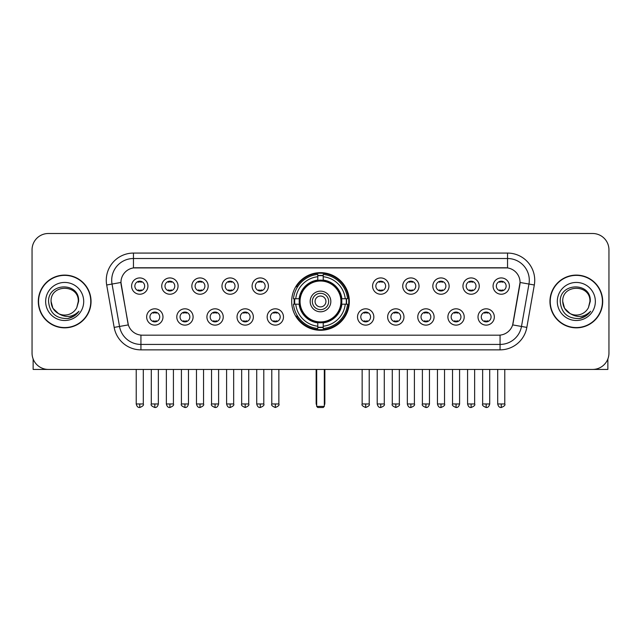<?xml version="1.0" encoding="UTF-8"?>
<svg xmlns="http://www.w3.org/2000/svg" width="641" height="641" viewBox="0 0 641 641"><rect width="100%" height="100%" fill="white"/><g stroke="black" fill="none" stroke-linecap="round" stroke-linejoin="round"><path stroke-width="0.96" d="M291.679 301.47A28.821 28.821 0 0 0 320.5 330.283A28.821 28.821 0 0 0 349.321 301.47A28.821 28.821 0 0 0 320.5 272.649A28.821 28.821 0 0 0 291.679 301.47M193.101 316.966A8.157 8.157 0 0 1 184.945 325.123A8.157 8.157 0 0 1 176.788 316.966A8.157 8.157 0 0 1 184.945 308.81A8.157 8.157 0 0 1 193.101 316.966M180.057 316.966A4.896 4.896 0 0 0 184.945 321.862A4.896 4.896 0 0 0 189.84 316.966A4.896 4.896 0 0 0 184.945 312.071A4.896 4.896 0 0 0 180.057 316.966M223.228 316.966A8.157 8.157 0 0 1 215.072 325.123A8.157 8.157 0 0 1 206.915 316.966A8.157 8.157 0 0 1 215.072 308.81A8.157 8.157 0 0 1 223.228 316.966M210.176 316.966A4.896 4.896 0 0 0 215.072 321.862A4.896 4.896 0 0 0 219.967 316.966A4.896 4.896 0 0 0 215.072 312.071A4.896 4.896 0 0 0 210.176 316.966M253.347 316.966A8.157 8.157 0 0 1 245.191 325.123A8.157 8.157 0 0 1 237.034 316.966A8.157 8.157 0 0 1 245.191 308.81A8.157 8.157 0 0 1 253.347 316.966M240.303 316.966A4.896 4.896 0 0 0 245.191 321.862A4.896 4.896 0 0 0 250.086 316.966A4.896 4.896 0 0 0 245.191 312.071A4.896 4.896 0 0 0 240.303 316.966M283.474 316.966A8.157 8.157 0 0 1 275.318 325.123A8.157 8.157 0 0 1 267.161 316.966A8.157 8.157 0 0 1 275.318 308.81A8.157 8.157 0 0 1 283.474 316.966M270.422 316.966A4.896 4.896 0 0 0 275.318 321.862A4.896 4.896 0 0 0 280.213 316.966A4.896 4.896 0 0 0 275.318 312.071A4.896 4.896 0 0 0 270.422 316.966M373.839 316.966A8.157 8.157 0 0 1 365.682 325.123A8.157 8.157 0 0 1 357.526 316.966A8.157 8.157 0 0 1 365.682 308.81A8.157 8.157 0 0 1 373.839 316.966M360.787 316.966A4.896 4.896 0 0 0 365.682 321.862A4.896 4.896 0 0 0 370.578 316.966A4.896 4.896 0 0 0 365.682 312.071A4.896 4.896 0 0 0 360.787 316.966M403.966 316.966A8.157 8.157 0 0 1 395.809 325.123A8.157 8.157 0 0 1 387.653 316.966A8.157 8.157 0 0 1 395.809 308.81A8.157 8.157 0 0 1 403.966 316.966M390.914 316.966A4.896 4.896 0 0 0 395.809 321.862A4.896 4.896 0 0 0 400.697 316.966A4.896 4.896 0 0 0 395.809 312.071A4.896 4.896 0 0 0 390.914 316.966M434.085 316.966A8.157 8.157 0 0 1 425.928 325.123A8.157 8.157 0 0 1 417.772 316.966A8.157 8.157 0 0 1 425.928 308.81A8.157 8.157 0 0 1 434.085 316.966M421.033 316.966A4.896 4.896 0 0 0 425.928 321.862A4.896 4.896 0 0 0 430.824 316.966A4.896 4.896 0 0 0 425.928 312.071A4.896 4.896 0 0 0 421.033 316.966M464.212 316.966A8.157 8.157 0 0 1 456.055 325.123A8.157 8.157 0 0 1 447.899 316.966A8.157 8.157 0 0 1 456.055 308.81A8.157 8.157 0 0 1 464.212 316.966M451.16 316.966A4.896 4.896 0 0 0 456.055 321.862A4.896 4.896 0 0 0 460.943 316.966A4.896 4.896 0 0 0 456.055 312.071A4.896 4.896 0 0 0 451.16 316.966M494.331 316.966A8.157 8.157 0 0 1 486.174 325.123A8.157 8.157 0 0 1 478.018 316.966A8.157 8.157 0 0 1 486.174 308.81A8.157 8.157 0 0 1 494.331 316.966M481.279 316.966A4.896 4.896 0 0 0 486.174 321.862A4.896 4.896 0 0 0 491.07 316.966A4.896 4.896 0 0 0 486.174 312.071A4.896 4.896 0 0 0 481.279 316.966M162.982 316.966A8.157 8.157 0 0 1 154.826 325.123A8.157 8.157 0 0 1 146.669 316.966A8.157 8.157 0 0 1 154.826 308.81A8.157 8.157 0 0 1 162.982 316.966M149.93 316.966A4.896 4.896 0 0 0 154.826 321.862A4.896 4.896 0 0 0 159.721 316.966A4.896 4.896 0 0 0 154.826 312.071A4.896 4.896 0 0 0 149.93 316.966M178.046 286.078A8.157 8.157 0 0 1 169.889 294.235A8.157 8.157 0 0 1 161.732 286.078A8.157 8.157 0 0 1 169.889 277.93A8.157 8.157 0 0 1 178.046 286.078M164.993 286.078A4.896 4.896 0 0 0 169.889 290.974A4.896 4.896 0 0 0 174.777 286.078A4.896 4.896 0 0 0 169.889 281.191A4.896 4.896 0 0 0 164.993 286.078M208.165 286.078A8.157 8.157 0 0 1 200.008 294.235A8.157 8.157 0 0 1 191.851 286.078A8.157 8.157 0 0 1 200.008 277.93A8.157 8.157 0 0 1 208.165 286.078M195.112 286.078A4.896 4.896 0 0 0 200.008 290.974A4.896 4.896 0 0 0 204.904 286.078A4.896 4.896 0 0 0 200.008 281.191A4.896 4.896 0 0 0 195.112 286.078M238.284 286.078A8.157 8.157 0 0 1 230.135 294.235A8.157 8.157 0 0 1 221.978 286.078A8.157 8.157 0 0 1 230.135 277.93A8.157 8.157 0 0 1 238.284 286.078M225.239 286.078A4.896 4.896 0 0 0 230.135 290.974A4.896 4.896 0 0 0 235.023 286.078A4.896 4.896 0 0 0 230.135 281.191A4.896 4.896 0 0 0 225.239 286.078M268.411 286.078A8.157 8.157 0 0 1 260.254 294.235A8.157 8.157 0 0 1 252.097 286.078A8.157 8.157 0 0 1 260.254 277.93A8.157 8.157 0 0 1 268.411 286.078M255.358 286.078A4.896 4.896 0 0 0 260.254 290.974A4.896 4.896 0 0 0 265.15 286.078A4.896 4.896 0 0 0 260.254 281.191A4.896 4.896 0 0 0 255.358 286.078M388.903 286.078A8.157 8.157 0 0 1 380.746 294.235A8.157 8.157 0 0 1 372.589 286.078A8.157 8.157 0 0 1 380.746 277.93A8.157 8.157 0 0 1 388.903 286.078M375.85 286.078A4.896 4.896 0 0 0 380.746 290.974A4.896 4.896 0 0 0 385.642 286.078A4.896 4.896 0 0 0 380.746 281.191A4.896 4.896 0 0 0 375.85 286.078M419.022 286.078A8.157 8.157 0 0 1 410.865 294.235A8.157 8.157 0 0 1 402.716 286.078A8.157 8.157 0 0 1 410.865 277.93A8.157 8.157 0 0 1 419.022 286.078M405.977 286.078A4.896 4.896 0 0 0 410.865 290.974A4.896 4.896 0 0 0 415.761 286.078A4.896 4.896 0 0 0 410.865 281.191A4.896 4.896 0 0 0 405.977 286.078M449.149 286.078A8.157 8.157 0 0 1 440.992 294.235A8.157 8.157 0 0 1 432.835 286.078A8.157 8.157 0 0 1 440.992 277.93A8.157 8.157 0 0 1 449.149 286.078M436.096 286.078A4.896 4.896 0 0 0 440.992 290.974A4.896 4.896 0 0 0 445.888 286.078A4.896 4.896 0 0 0 440.992 281.191A4.896 4.896 0 0 0 436.096 286.078M479.268 286.078A8.157 8.157 0 0 1 471.111 294.235A8.157 8.157 0 0 1 462.954 286.078A8.157 8.157 0 0 1 471.111 277.93A8.157 8.157 0 0 1 479.268 286.078M466.223 286.078A4.896 4.896 0 0 0 471.111 290.974A4.896 4.896 0 0 0 476.007 286.078A4.896 4.896 0 0 0 471.111 281.191A4.896 4.896 0 0 0 466.223 286.078M509.395 286.078A8.157 8.157 0 0 1 501.238 294.235A8.157 8.157 0 0 1 493.081 286.078A8.157 8.157 0 0 1 501.238 277.93A8.157 8.157 0 0 1 509.395 286.078M496.342 286.078A4.896 4.896 0 0 0 501.238 290.974A4.896 4.896 0 0 0 506.134 286.078A4.896 4.896 0 0 0 501.238 281.191A4.896 4.896 0 0 0 496.342 286.078M147.919 286.078A8.157 8.157 0 0 1 139.762 294.235A8.157 8.157 0 0 1 131.605 286.078A8.157 8.157 0 0 1 139.762 277.93A8.157 8.157 0 0 1 147.919 286.078M134.866 286.078A4.896 4.896 0 0 0 139.762 290.974A4.896 4.896 0 0 0 144.658 286.078A4.896 4.896 0 0 0 139.762 281.191A4.896 4.896 0 0 0 134.866 286.078M114.162 327.399L106.686 284.989A27.186 27.186 0 0 1 133.456 253.075L507.544 253.075A27.186 27.186 0 0 1 534.314 284.989L526.838 327.399A27.186 27.186 0 0 1 500.068 349.858L140.932 349.858A27.186 27.186 0 0 1 114.162 327.399L128.336 324.899L121.173 284.989A14.679 14.679 0 0 1 135.628 267.762L505.372 267.762A14.679 14.679 0 0 1 519.827 284.989L513.112 323.048A14.679 14.679 0 0 1 498.658 335.179L142.342 335.179A14.679 14.679 0 0 1 127.888 323.048L120.949 282.473L112.039 284.043A21.746 21.746 0 0 1 133.456 258.515L507.544 258.515A21.746 21.746 0 0 1 528.961 284.043L521.486 326.453A21.746 21.746 0 0 1 500.068 344.425L140.932 344.425A21.746 21.746 0 0 1 119.514 326.453L112.039 284.043A21.746 21.746 0 0 1 111.71 280.261M294.267 304.187A26.369 26.369 0 0 1 294.267 298.754M38.3 301.47A26.369 26.369 0 0 0 64.677 327.839A26.369 26.369 0 0 0 91.046 301.47A26.369 26.369 0 0 0 64.677 275.101A26.369 26.369 0 0 0 38.3 301.47M549.954 301.47A26.369 26.369 0 0 0 576.323 327.839A26.369 26.369 0 0 0 602.7 301.47A26.369 26.369 0 0 0 576.323 275.101A26.369 26.369 0 0 0 549.954 301.47M133.456 253.075L133.456 267.922L507.544 267.922L507.544 253.075M120.949 282.441L121.109 280.261M498.658 335.179L142.342 335.179M534.314 284.989L520.051 282.473L512.664 324.899L526.838 327.399M513.112 323.048L513.024 323.513M127.976 323.513L127.888 323.048M608.95 249.814A16.313 16.313 0 0 0 592.637 233.5L48.363 233.5A16.313 16.313 0 0 0 32.05 249.814L32.05 353.127A16.313 16.313 0 0 0 48.363 369.432L592.637 369.432A16.313 16.313 0 0 0 608.95 353.127L608.95 249.814L608.95 353.127M32.05 249.814L32.05 353.127M592.637 233.5L48.363 233.5M48.363 369.432L592.637 369.432M90.774 301.47A26.097 26.097 0 0 0 64.677 275.374A26.097 26.097 0 0 0 38.572 301.47A26.097 26.097 0 0 0 64.677 327.567A26.097 26.097 0 0 0 90.774 301.47M58.467 313.561L52.899 308.265L51.08 301.47C50.246 283.931 79.099 283.931 78.266 301.47L76.776 307.656L78.595 301.47C79.941 281.84 47.971 282.32 48.564 301.47C49.645 313.032 56.023 318.721 67.69 318.537C72.433 317.624 76.199 315.196 78.979 311.254C72.705 317.279 65.903 318.064 58.571 313.617A13.597 13.597 0 0 0 76.776 307.656L78.266 301.655M58.571 313.617C53.82 310.997 51.32 306.943 51.08 301.47M45.647 301.47A19.03 19.03 0 0 0 64.677 320.5A19.03 19.03 0 0 0 83.707 301.47A19.03 19.03 0 0 0 64.677 282.441A19.03 19.03 0 0 0 45.647 301.47M78.939 311.31L74.124 315.997M74.011 316.069L67.77 318.521M33.14 358.984L33.14 369.432L96.214 369.432M602.428 301.47A26.097 26.097 0 0 0 576.323 275.374A26.097 26.097 0 0 0 550.226 301.47A26.097 26.097 0 0 0 576.323 327.567A26.097 26.097 0 0 0 602.428 301.47M570.041 313.521L564.553 308.265L562.734 301.47C561.901 283.931 590.754 283.931 589.92 301.47L588.43 307.656L590.249 301.47C591.595 281.84 559.617 282.32 560.218 301.47C561.3 313.032 567.678 318.721 579.336 318.537C584.087 317.624 587.853 315.196 590.633 311.254C584.36 317.279 577.557 318.064 570.226 313.617L570.21 313.609A13.597 13.597 0 0 0 588.43 307.656L589.92 301.655M570.226 313.617C565.474 310.997 562.974 306.943 562.734 301.47M557.293 301.47A19.03 19.03 0 0 0 576.323 320.5A19.03 19.03 0 0 0 595.353 301.47A19.03 19.03 0 0 0 576.323 282.441A19.03 19.03 0 0 0 557.293 301.47M590.593 311.31L585.77 315.997M585.658 316.069L579.424 318.521M341.637 304.187A21.313 21.313 0 0 0 323.216 280.325L323.216 280.325A21.313 21.313 0 0 0 299.363 304.187A21.313 21.313 0 0 0 341.637 304.187L341.637 304.187A21.313 21.313 0 0 1 323.216 322.607L323.216 326.221A24.903 24.903 0 0 0 345.251 304.187L347.55 304.187A27.186 27.186 0 0 1 323.216 328.521L323.216 326.221M294.82 304.187A25.824 25.824 0 0 1 294.82 298.754M323.216 275.782A25.824 25.824 0 0 0 317.784 275.782M346.18 298.754A25.824 25.824 0 0 1 346.18 304.187M345.251 298.754L347.55 298.754A27.186 27.186 0 0 0 323.216 274.42L323.216 280.069A21.57 21.57 0 0 1 341.893 298.754L345.251 298.754A24.903 24.903 0 0 0 323.216 276.712M295.749 304.187L293.45 304.187A27.186 27.186 0 0 0 317.784 328.521L317.784 322.864A21.57 21.57 0 0 1 299.107 304.187L295.749 304.187A24.903 24.903 0 0 0 317.784 326.221M345.251 304.187L341.893 304.187A21.57 21.57 0 0 1 323.216 322.864L323.216 322.607M299.363 304.187L299.363 304.187A21.313 21.313 0 0 0 317.784 322.607M323.216 327.15A25.824 25.824 0 0 1 317.784 327.15M317.784 276.712L317.784 274.42A27.186 27.186 0 0 0 293.45 298.754L299.107 298.754A21.57 21.57 0 0 1 317.784 280.069L317.784 276.712A24.903 24.903 0 0 0 295.749 298.754M340.948 301.47A20.448 20.448 0 0 1 320.5 321.91A20.448 20.448 0 0 1 300.052 301.47A20.448 20.448 0 0 1 320.5 281.022A20.448 20.448 0 0 1 340.948 301.47M330.828 301.47A10.328 10.328 0 0 0 320.5 291.142A10.328 10.328 0 0 0 310.172 301.47A10.328 10.328 0 0 0 320.5 311.798A10.328 10.328 0 0 0 330.828 301.47M328.657 301.47A8.157 8.157 0 0 0 320.5 293.314A8.157 8.157 0 0 0 312.343 301.47A8.157 8.157 0 0 0 320.5 309.627A8.157 8.157 0 0 0 328.657 301.47M325.94 301.47A5.44 5.44 0 0 1 320.5 306.903A5.44 5.44 0 0 1 315.06 301.47A5.44 5.44 0 0 1 320.5 296.03A5.44 5.44 0 0 1 325.94 301.47A5.44 5.44 0 0 1 320.5 306.903A5.44 5.44 0 0 1 315.06 301.47A5.44 5.44 0 0 1 320.5 296.03A5.44 5.44 0 0 1 325.94 301.47M297.616 286.791L296.334 286.791A28.276 28.276 0 0 1 348.776 301.47A28.276 28.276 0 0 1 296.334 316.149L297.616 316.149M316.694 369.432L316.694 406.41L324.306 406.41L324.306 369.432M316.694 406.41L317.784 407.5L323.216 407.5L324.306 406.41M138.136 290.694L138.136 289.924A4.175 4.175 0 0 0 141.397 289.924L141.397 290.694M141.397 281.471L141.397 282.24A4.175 4.175 0 0 0 138.136 282.24L138.136 281.471M168.254 290.694L168.254 289.924A4.175 4.175 0 0 0 171.516 289.924L171.516 290.694M171.516 281.471L171.516 282.24A4.175 4.175 0 0 0 168.254 282.24L168.254 281.471M198.381 290.694L198.381 289.924A4.175 4.175 0 0 0 201.643 289.924L201.643 290.694M201.643 281.471L201.643 282.24A4.175 4.175 0 0 0 198.381 282.24L198.381 281.471M228.5 290.694L228.5 289.924A4.175 4.175 0 0 0 231.762 289.924L231.762 290.694M231.762 281.471L231.762 282.24A4.175 4.175 0 0 0 228.5 282.24L228.5 281.471M258.619 290.694L258.619 289.924A4.175 4.175 0 0 0 261.889 289.924L261.889 290.694M261.889 281.471L261.889 282.24A4.175 4.175 0 0 0 258.619 282.24L258.619 281.471M379.111 290.694L379.111 289.924A4.175 4.175 0 0 0 382.381 289.924L382.381 290.694M382.381 281.471L382.381 282.24A4.175 4.175 0 0 0 379.111 282.24L379.111 281.471M409.238 290.694L409.238 289.924A4.175 4.175 0 0 0 412.5 289.924L412.5 290.694M412.5 281.471L412.5 282.24A4.175 4.175 0 0 0 409.238 282.24L409.238 281.471M439.357 290.694L439.357 289.924A4.175 4.175 0 0 0 442.619 289.924L442.619 290.694M442.619 281.471L442.619 282.24A4.175 4.175 0 0 0 439.357 282.24L439.357 281.471M469.484 290.694L469.484 289.924A4.175 4.175 0 0 0 472.746 289.924L472.746 290.694M472.746 281.471L472.746 282.24A4.175 4.175 0 0 0 469.484 282.24L469.484 281.471M499.603 290.694L499.603 289.924A4.175 4.175 0 0 0 502.865 289.924L502.865 290.694M502.865 281.471L502.865 282.24A4.175 4.175 0 0 0 499.603 282.24L499.603 281.471M153.191 321.582L153.191 320.804A4.175 4.175 0 0 0 156.452 320.804L156.452 321.582M156.452 312.351L156.452 313.129A4.175 4.175 0 0 0 153.191 313.129L153.191 312.351M183.318 321.582L183.318 320.804A4.175 4.175 0 0 0 186.579 320.804L186.579 321.582M186.579 312.351L186.579 313.129A4.175 4.175 0 0 0 183.318 313.129L183.318 312.351M213.437 321.582L213.437 320.804A4.175 4.175 0 0 0 216.698 320.804L216.698 321.582M216.698 312.351L216.698 313.129A4.175 4.175 0 0 0 213.437 313.129L213.437 312.351M243.564 321.582L243.564 320.804A4.175 4.175 0 0 0 246.825 320.804L246.825 321.582M246.825 312.351L246.825 313.129A4.175 4.175 0 0 0 243.564 313.129L243.564 312.351M273.683 321.582L273.683 320.804A4.175 4.175 0 0 0 276.944 320.804L276.944 321.582M276.944 312.351L276.944 313.129A4.175 4.175 0 0 0 273.683 313.129L273.683 312.351M364.056 321.582L364.056 320.804A4.175 4.175 0 0 0 367.317 320.804L367.317 321.582M367.317 312.351L367.317 313.129A4.175 4.175 0 0 0 364.056 313.129L364.056 312.351M394.175 321.582L394.175 320.804A4.175 4.175 0 0 0 397.436 320.804L397.436 321.582M397.436 312.351L397.436 313.129A4.175 4.175 0 0 0 394.175 313.129L394.175 312.351M424.302 321.582L424.302 320.804A4.175 4.175 0 0 0 427.563 320.804L427.563 321.582M427.563 312.351L427.563 313.129A4.175 4.175 0 0 0 424.302 313.129L424.302 312.351M454.421 321.582L454.421 320.804A4.175 4.175 0 0 0 457.682 320.804L457.682 321.582M457.682 312.351L457.682 313.129A4.175 4.175 0 0 0 454.421 313.129L454.421 312.351M484.548 321.582L484.548 320.804A4.175 4.175 0 0 0 487.809 320.804L487.809 321.582M487.809 312.351L487.809 313.129A4.175 4.175 0 0 0 484.548 313.129L484.548 312.351M607.86 358.984L607.86 369.432L544.786 369.432M500.068 335.115L500.068 349.858M140.932 349.858L140.932 335.115M106.686 284.989L112.039 284.043M316.149 369.432L316.149 403.149L316.694 403.149M320.5 306.903A5.44 5.44 0 0 1 315.06 301.47A5.44 5.44 0 0 1 320.5 296.03M324.306 403.149L324.851 403.149L324.851 369.432M317.784 327.399A26.073 26.073 0 0 0 323.216 327.399M346.428 304.187A26.073 26.073 0 0 0 346.428 298.754M323.216 275.542A26.073 26.073 0 0 0 317.784 275.542M139.762 403.966L136.229 403.966C136.845 406.482 138.023 407.66 139.762 407.5L139.762 403.966L143.296 403.966L143.296 369.432M169.889 403.966L166.356 403.966C166.972 406.482 168.15 407.66 169.889 407.5L169.889 403.966L173.423 403.966L173.423 369.432M200.008 403.966L196.475 403.966C197.091 406.482 198.269 407.66 200.008 407.5L200.008 403.966L203.542 403.966L203.542 369.432M230.135 403.966L226.594 403.966C227.21 406.482 228.396 407.66 230.135 407.5L230.135 403.966L233.669 403.966L233.669 369.432M260.254 403.966L256.721 403.966C257.337 406.482 258.515 407.66 260.254 407.5L260.254 403.966L263.788 403.966L263.788 369.432M380.746 403.966L377.212 403.966C377.829 406.482 379.007 407.66 380.746 407.5L380.746 403.966L384.28 403.966L384.28 369.432M410.865 403.966L407.331 403.966C407.948 406.482 409.126 407.66 410.865 407.5L410.865 403.966L414.407 403.966L414.407 369.432M440.992 403.966L437.458 403.966C438.075 406.482 439.253 407.66 440.992 407.5L440.992 403.966L444.525 403.966L444.525 369.432M471.111 403.966L467.577 403.966C468.194 406.482 469.372 407.66 471.111 407.5L471.111 403.966L474.644 403.966L474.644 369.432M501.238 403.966L497.704 403.966C498.321 406.482 499.499 407.66 501.238 407.5L501.238 403.966L504.771 403.966L504.771 369.432M154.826 403.966L151.292 403.966C150.571 405.096 151.749 406.274 154.826 407.5L154.826 403.966L158.359 403.966L158.359 369.432M184.945 403.966L181.411 403.966C180.698 405.096 181.876 406.274 184.945 407.5L184.945 403.966L188.478 403.966L188.478 369.432M215.072 403.966L211.538 403.966C210.817 405.096 211.995 406.274 215.072 407.5L215.072 403.966L218.605 403.966L218.605 369.432M245.191 403.966L241.657 403.966C240.944 405.096 242.122 406.274 245.191 407.5L245.191 403.966L248.724 403.966L248.724 369.432M275.318 403.966L271.784 403.966C271.063 405.096 272.241 406.274 275.318 407.5L275.318 403.966L278.851 403.966L278.851 369.432M365.682 403.966L362.149 403.966C361.436 405.096 362.614 406.274 365.682 407.5L365.682 403.966L369.216 403.966L369.216 369.432M395.809 403.966L392.276 403.966C391.555 405.096 392.733 406.274 395.809 407.5L395.809 403.966L399.343 403.966L399.343 369.432M425.928 403.966L422.395 403.966C421.682 405.096 422.86 406.274 425.928 407.5L425.928 403.966L429.462 403.966L429.462 369.432M456.055 403.966L452.522 403.966C451.801 405.096 452.979 406.274 456.055 407.5L456.055 403.966L459.589 403.966L459.589 369.432M486.174 403.966L482.641 403.966C481.928 405.096 483.106 406.274 486.174 407.5L486.174 403.966L489.708 403.966L489.708 369.432M316.149 403.149A4.351 4.351 0 0 0 316.694 405.256M324.306 405.256A4.351 4.351 0 0 0 324.851 403.149M136.229 403.966L136.229 369.432M143.296 403.966C144.017 405.096 142.839 406.274 139.762 407.5M166.356 403.966L166.356 369.432M173.423 403.966C174.136 405.096 172.958 406.274 169.889 407.5M196.475 403.966L196.475 369.432M203.542 403.966C204.263 405.096 203.085 406.274 200.008 407.5M226.594 403.966L226.594 369.432M233.669 403.966C234.382 405.096 233.204 406.274 230.135 407.5M256.721 403.966L256.721 369.432M263.788 403.966C264.509 405.096 263.331 406.274 260.254 407.5M377.212 403.966L377.212 369.432M384.28 403.966C385.001 405.096 383.823 406.274 380.746 407.5M407.331 403.966L407.331 369.432M414.407 403.966C415.12 405.096 413.942 406.274 410.865 407.5M437.458 403.966L437.458 369.432M444.525 403.966C445.239 405.096 444.061 406.274 440.992 407.5M467.577 403.966L467.577 369.432M474.644 403.966C475.366 405.096 474.188 406.274 471.111 407.5M497.704 403.966L497.704 369.432M504.771 403.966C505.485 405.096 504.307 406.274 501.238 407.5M151.292 403.966L151.292 369.432M158.359 403.966C157.742 406.482 156.564 407.66 154.826 407.5M181.411 403.966L181.411 369.432M188.478 403.966C187.861 406.482 186.683 407.66 184.945 407.5M211.538 403.966L211.538 369.432M218.605 403.966C217.988 406.482 216.81 407.66 215.072 407.5M241.657 403.966L241.657 369.432M248.724 403.966C249.445 405.096 248.267 406.274 245.191 407.5M271.784 403.966L271.784 369.432M278.851 403.966C279.564 405.096 278.386 406.274 275.318 407.5M362.149 403.966L362.149 369.432M369.216 403.966C369.937 405.096 368.759 406.274 365.682 407.5M392.276 403.966L392.276 369.432M399.343 403.966C400.056 405.096 398.878 406.274 395.809 407.5M422.395 403.966L422.395 369.432M429.462 403.966C428.845 406.482 427.667 407.66 425.928 407.5M452.522 403.966L452.522 369.432M459.589 403.966C458.972 406.482 457.794 407.66 456.055 407.5M482.641 403.966L482.641 369.432M489.708 403.966C489.091 406.482 487.913 407.66 486.174 407.5"/></g></svg>
